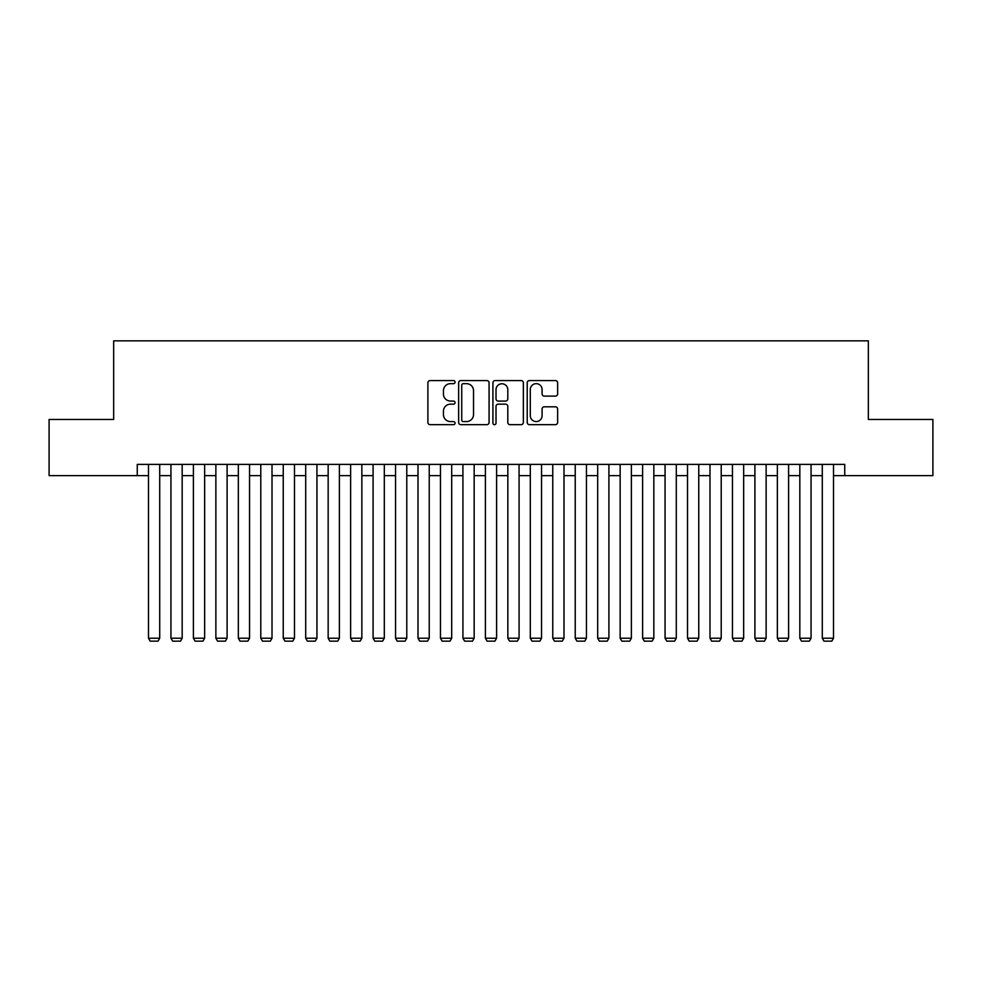 <?xml version="1.0" encoding="UTF-8"?>
<svg xmlns="http://www.w3.org/2000/svg" width="982" height="982" viewBox="0 0 982 982"><rect width="100%" height="100%" fill="white"/><g stroke="black" fill="none" stroke-linecap="round" stroke-linejoin="round"><path stroke-width="1.47" d="M455.071 382.121A1.547 1.547 0 0 0 453.524 380.574L430.104 380.574A2.21 2.21 0 0 0 427.894 382.784L427.894 422.456A2.21 2.21 0 0 0 430.104 424.666L453.524 424.666A1.547 1.547 0 0 0 455.071 423.119A1.547 1.547 0 0 0 453.524 421.585L450.493 421.585A7.058 7.058 0 0 1 443.434 414.527L443.434 411.213A7.058 7.058 0 0 1 450.493 404.167L453.524 404.167A1.547 1.547 0 0 0 455.071 402.62A1.547 1.547 0 0 0 453.524 401.073L450.493 401.073A7.058 7.058 0 0 1 443.434 394.028L443.434 390.713A7.058 7.058 0 0 1 450.493 383.655L453.524 383.655A1.547 1.547 0 0 0 455.071 382.121M555.431 396.114A2.21 2.21 0 0 0 557.629 393.917L557.629 382.784A2.21 2.21 0 0 0 555.431 380.574L529.421 380.574A2.21 2.21 0 0 0 527.211 382.784L527.211 422.456A2.21 2.21 0 0 0 529.421 424.666L555.431 424.666A2.21 2.21 0 0 0 557.629 422.456L557.629 409.015A2.21 2.21 0 0 0 555.431 406.806L544.298 406.806A2.21 2.21 0 0 0 542.089 409.015L542.089 415.681A5.892 5.892 0 0 1 536.197 421.585A5.892 5.892 0 0 1 530.292 415.681L530.292 389.559A5.892 5.892 0 0 1 536.197 383.655A5.892 5.892 0 0 1 542.089 389.559L542.089 393.917A2.21 2.21 0 0 0 544.298 396.114L555.431 396.114M137.259 475.619L49.1 475.619L49.1 419.461L113.666 419.461L113.666 340.852L868.333 340.852L868.333 419.461L932.9 419.461L932.9 475.619L844.741 475.619L844.741 464.388L137.259 464.388L137.259 475.619L148.491 475.619M489.073 382.784A2.21 2.21 0 0 0 486.863 380.574L460.853 380.574A2.21 2.21 0 0 0 458.643 382.784L458.643 422.456A2.21 2.21 0 0 0 460.853 424.666L486.863 424.666A2.21 2.21 0 0 0 489.073 422.456L489.073 382.784M495.137 380.574L521.147 380.574A2.21 2.21 0 0 1 523.357 382.784L523.357 422.456A2.21 2.21 0 0 1 521.147 424.666L510.014 424.666A2.21 2.21 0 0 1 507.804 422.456L507.804 406.364A2.21 2.21 0 0 0 505.607 404.167L498.218 404.167A2.21 2.21 0 0 0 496.02 406.364L496.02 423.119A1.547 1.547 0 0 1 494.474 424.666A1.547 1.547 0 0 1 492.927 423.119L492.927 382.784A2.21 2.21 0 0 1 495.137 380.574M159.71 475.619L170.942 475.619M182.173 475.619L193.405 475.619M204.637 475.619L215.868 475.619M227.1 475.619L238.331 475.619M249.551 475.619L260.782 475.619M272.014 475.619L283.246 475.619M294.477 475.619L305.709 475.619M316.94 475.619L328.16 475.619M339.391 475.619L350.623 475.619M361.855 475.619L373.086 475.619M384.318 475.619L395.55 475.619M406.781 475.619L418.001 475.619M429.232 475.619L440.464 475.619M451.695 475.619L462.927 475.619M474.159 475.619L485.39 475.619M496.61 475.619L507.841 475.619M519.073 475.619L530.305 475.619M541.536 475.619L552.768 475.619M563.999 475.619L575.219 475.619M586.45 475.619L597.682 475.619M608.914 475.619L620.145 475.619M631.377 475.619L642.609 475.619M653.84 475.619L665.059 475.619M676.291 475.619L687.523 475.619M698.754 475.619L709.986 475.619M721.218 475.619L732.449 475.619M743.669 475.619L754.9 475.619M766.132 475.619L777.363 475.619M788.595 475.619L799.827 475.619M811.058 475.619L822.29 475.619M833.509 475.619L844.741 475.619M463.283 383.655A1.547 1.547 0 0 0 461.736 385.202L461.736 420.038A1.547 1.547 0 0 0 463.283 421.585L466.475 421.585A7.058 7.058 0 0 0 473.533 414.527L473.533 390.713A7.058 7.058 0 0 0 466.475 383.655L463.283 383.655M507.804 389.67A5.892 5.892 0 0 0 501.912 383.766A5.892 5.892 0 0 0 496.02 389.67L496.02 398.876A2.21 2.21 0 0 0 498.218 401.073L505.607 401.073A2.21 2.21 0 0 0 507.804 398.876L507.804 389.67M159.71 464.388L159.71 638.226L148.491 638.226L148.491 464.388M159.71 638.226L158.028 641.148L150.172 641.148L148.491 638.226M182.173 464.388L182.173 638.226L170.942 638.226L170.942 464.388M182.173 638.226L180.492 641.148L172.636 641.148L170.942 638.226M204.637 464.388L204.637 638.226L193.405 638.226L193.405 464.388M204.637 638.226L202.955 641.148L195.087 641.148L193.405 638.226M227.1 464.388L227.1 638.226L215.868 638.226L215.868 464.388M227.1 638.226L225.406 641.148L217.55 641.148L215.868 638.226M249.551 464.388L249.551 638.226L238.331 638.226L238.331 464.388M249.551 638.226L247.869 641.148L240.013 641.148L238.331 638.226M272.014 464.388L272.014 638.226L260.782 638.226L260.782 464.388M272.014 638.226L270.332 641.148L262.464 641.148L260.782 638.226M294.477 464.388L294.477 638.226L283.246 638.226L283.246 464.388M294.477 638.226L292.796 641.148L284.927 641.148L283.246 638.226M316.94 464.388L316.94 638.226L305.709 638.226L305.709 464.388M316.94 638.226L315.247 641.148L307.391 641.148L305.709 638.226M339.391 464.388L339.391 638.226L328.16 638.226L328.16 464.388M339.391 638.226L337.71 641.148L329.854 641.148L328.16 638.226M361.855 464.388L361.855 638.226L350.623 638.226L350.623 464.388M361.855 638.226L360.173 641.148L352.305 641.148L350.623 638.226M384.318 464.388L384.318 638.226L373.086 638.226L373.086 464.388M384.318 638.226L382.636 641.148L374.768 641.148L373.086 638.226M406.781 464.388L406.781 638.226L395.55 638.226L395.55 464.388M406.781 638.226L405.087 641.148L397.231 641.148L395.55 638.226M429.232 464.388L429.232 638.226L418.001 638.226L418.001 464.388M429.232 638.226L427.551 641.148L419.695 641.148L418.001 638.226M451.695 464.388L451.695 638.226L440.464 638.226L440.464 464.388M451.695 638.226L450.014 641.148L442.146 641.148L440.464 638.226M474.159 464.388L474.159 638.226L462.927 638.226L462.927 464.388M474.159 638.226L472.465 641.148L464.609 641.148L462.927 638.226M496.61 464.388L496.61 638.226L485.39 638.226L485.39 464.388M496.61 638.226L494.928 641.148L487.072 641.148L485.39 638.226M519.073 464.388L519.073 638.226L507.841 638.226L507.841 464.388M519.073 638.226L517.391 641.148L509.535 641.148L507.841 638.226M541.536 464.388L541.536 638.226L530.305 638.226L530.305 464.388M541.536 638.226L539.855 641.148L531.986 641.148L530.305 638.226M563.999 464.388L563.999 638.226L552.768 638.226L552.768 464.388M563.999 638.226L562.305 641.148L554.449 641.148L552.768 638.226M586.45 464.388L586.45 638.226L575.219 638.226L575.219 464.388M586.45 638.226L584.769 641.148L576.913 641.148L575.219 638.226M608.914 464.388L608.914 638.226L597.682 638.226L597.682 464.388M608.914 638.226L607.232 641.148L599.364 641.148L597.682 638.226M631.377 464.388L631.377 638.226L620.145 638.226L620.145 464.388M631.377 638.226L629.695 641.148L621.827 641.148L620.145 638.226M653.84 464.388L653.84 638.226L642.609 638.226L642.609 464.388M653.84 638.226L652.146 641.148L644.29 641.148L642.609 638.226M676.291 464.388L676.291 638.226L665.059 638.226L665.059 464.388M676.291 638.226L674.609 641.148L666.753 641.148L665.059 638.226M698.754 464.388L698.754 638.226L687.523 638.226L687.523 464.388M698.754 638.226L697.073 641.148L689.204 641.148L687.523 638.226M721.218 464.388L721.218 638.226L709.986 638.226L709.986 464.388M721.218 638.226L719.536 641.148L711.668 641.148L709.986 638.226M743.669 464.388L743.669 638.226L732.449 638.226L732.449 464.388M743.669 638.226L741.987 641.148L734.131 641.148L732.449 638.226M766.132 464.388L766.132 638.226L754.9 638.226L754.9 464.388M766.132 638.226L764.45 641.148L756.594 641.148L754.9 638.226M788.595 464.388L788.595 638.226L777.363 638.226L777.363 464.388M788.595 638.226L786.913 641.148L779.045 641.148L777.363 638.226M811.058 464.388L811.058 638.226L799.827 638.226L799.827 464.388M811.058 638.226L809.364 641.148L801.508 641.148L799.827 638.226M833.509 464.388L833.509 638.226L822.29 638.226L822.29 464.388M833.509 638.226L831.828 641.148L823.972 641.148L822.29 638.226"/></g></svg>
